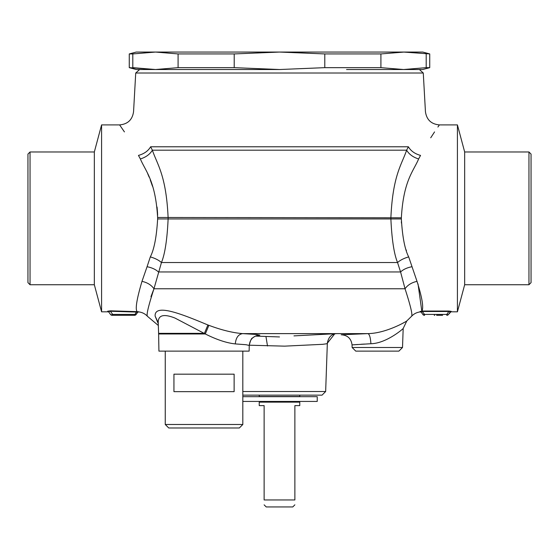 <?xml version="1.0" encoding="UTF-8"?>
<svg xmlns="http://www.w3.org/2000/svg" width="559" height="559" viewBox="0 0 559 559"><rect width="100%" height="100%" fill="white"/><g stroke="black" fill="none" stroke-linecap="round" stroke-linejoin="round"><path stroke-width="0.84" d="M27.95 274.776L27.95 154.074L30.046 151.978L30.046 284.741L27.95 282.644L27.95 274.776M30.046 284.741L94.331 284.741L94.331 151.978L30.046 151.978M94.331 284.741L101.584 311.817L101.584 124.902L119.605 124.902L124.433 131.903M147.066 266.727L150.315 256.895C155.025 258.251 158.735 260.131 161.453 262.541L397.547 262.541C394.046 253.996 391.824 239.455 390.881 218.911L390.881 217.807C392.781 175.121 401.816 164.514 406.624 150.196L408.377 146.779C430.968 99.362 430.968 99.362 408.377 146.779L150.623 146.779L152.376 150.189C157.184 164.507 166.219 175.128 168.119 217.807L168.119 218.911C167.176 239.469 164.954 254.01 161.453 262.541L153.963 288.765C148.219 306.507 146.088 315.723 147.569 316.415C146.088 315.723 148.219 306.507 153.963 288.765L405.037 288.765L400.572 271.953L158.428 271.953C155.654 269.396 151.866 267.649 147.066 266.727L141.986 281.352C136.669 299.358 135.068 309.455 137.179 311.642L137.207 311.642M150.623 146.779C128.032 99.362 128.032 99.362 150.623 146.779C148.149 150.979 144.096 153.858 138.464 155.409C113.498 114.162 113.498 114.162 138.464 155.409L140.372 158.973C145.64 171.424 155.535 180.669 157.638 217.8L157.638 218.946C156.59 236.827 154.151 249.475 150.315 256.895L150.371 256.756M140.372 158.973C145.927 157.212 149.931 154.284 152.376 150.189L406.624 150.189C409.069 154.284 413.073 157.212 418.628 158.973L420.536 155.409C414.904 153.858 410.851 150.979 408.377 146.779M422.066 311.433L421.067 311.922L422.814 314.417A2.096 1.041 -35 0 0 424.533 314.417L421.912 311.056C423.792 307.618 422.157 297.723 417.014 281.352L408.685 256.895C404.849 249.468 402.41 236.813 401.362 218.946L401.362 217.8L157.638 217.479M157.617 215.264L157.526 212.86M157.519 212.665L157.058 207.026M152.509 186.294L150.238 179.872M149.169 177.168L147.639 173.556M134.467 315.311A2.096 2.096 0 0 0 136.186 314.417L137.682 312.271L136.843 312.048L137.682 312.271L136.186 314.417A2.096 2.096 0 0 1 134.467 315.311A2.096 0.559 90 0 0 134.922 314.417L136.186 314.417A2.096 2.096 0 0 1 134.467 315.311L112.191 315.311A2.096 2.096 0 0 1 110.472 314.417L108.523 311.636L110.437 311.258L112.645 314.417A2.096 0.559 90 0 1 112.191 315.311L114.588 315.311L112.191 315.311A2.096 2.096 0 0 1 110.472 314.417A2.096 1.258 -35 0 0 112.645 314.417L134.922 314.417L136.787 311.629L110.668 310.825L107.67 311.195L110.668 310.825L131.176 311.517M108.013 311.677L108.872 312.125L108.013 311.677M136.787 311.629L138.653 311.831L137.682 312.271M114.588 315.311L116.272 315.311M127.389 315.311C130.904 315.311 130.904 315.311 127.389 315.311L118.159 315.311M108.523 311.636L110.472 314.417L108.523 311.636L107.67 311.195M242.816 424.491L165.254 424.491L168.748 427.984L239.322 427.984L242.816 424.491L242.816 351.122M234.13 374.181L173.94 374.181L173.94 391.649L234.13 391.649L234.13 374.181M139.624 69.526L135.725 73.012L423.275 73.012L425.441 111.709C426.615 119.78 431.269 124.175 439.395 124.902L437.9 127.033M429.731 53.93L403.556 52.057L422.744 52.057L429.731 53.93L429.731 67.653L422.744 69.526L346.559 69.526M404.115 52.057L380.91 53.93L380.91 67.653L403.556 69.526L419.376 69.526L423.275 73.012M136.564 312.076L110.437 311.258L110.668 310.825M136.843 312.048L137.179 311.642M158.267 323.71L155.123 316.094L158.232 322.697L158.602 333.346A34.938 34.938 0 0 1 158.623 333.961L158.924 351.122L249.146 351.122L249.251 345.441C250.355 340.578 251.501 338.062 252.675 337.902C254.729 336.378 256.253 335.596 257.259 335.561L257.252 335.561M242.816 395.143L322.033 395.143L325.652 391.524L327.343 343.191L326.931 343.729L322.732 344.316L284.622 346.147L249.258 345.203M355.755 351.122L352.135 347.502L355.755 351.122L398.895 351.122L402.515 347.502L403.179 328.496C402.62 329.279 385.962 343.471 370.91 343.729L371.33 343.708M528.954 151.978L528.954 284.741L531.05 282.644L531.05 154.074L528.954 151.978L464.669 151.978L457.416 124.902L457.416 311.817L464.669 284.741L464.669 151.978M158.232 322.592L158.232 322.697C158.043 315.15 163.612 313.599 174.946 318.043L205.293 333.961C216.619 339.669 226.612 342.988 235.283 343.911L246.072 344.721L249.251 345.441C249.971 339.11 253.513 335.679 259.865 335.148L256.819 335.652M242.816 391.524L325.652 391.524M370.743 343.736L352.044 344.889L352.135 347.502L402.515 347.502L398.895 351.122M155.123 316.094C154.34 302.587 184.253 315.171 207.899 324.968L208.877 325.324C221.602 330.083 232.858 332.85 242.669 333.618C238.365 334.282 235.905 337.713 235.283 343.911M370.91 343.729C370.505 337.58 369.506 334.212 367.913 333.618L242.669 333.618L255.931 334.429L259.865 335.148M141.986 281.352C147.331 282.54 151.321 285.006 153.963 288.765L150.951 296.696M208.877 325.324L205.293 333.961L158.623 333.961M207.899 324.968L204.419 333.346L158.602 333.346M403.179 328.496L406.812 320.929C406.197 321.579 385.899 333.402 367.913 333.618L341.2 334.778C347.586 335.176 351.199 338.551 352.044 344.889L357.683 344.491M361.03 344.274L364.608 344.064M343.023 334.68L343.722 334.645M350.004 334.345L353.784 334.177M358.34 333.982L362.798 333.807M326.931 343.729L334.631 333.968M337.098 333.618L293.964 335.882M408.685 256.895C403.975 258.251 400.265 260.131 397.547 262.541L400.572 271.953C403.346 269.396 407.134 267.649 411.934 266.727M401.362 217.8C403.465 180.662 413.353 171.431 418.628 158.973M420.536 155.409C445.502 114.162 445.502 114.162 420.536 155.409M434.553 131.924L430.723 137.787M401.907 323.717L404.318 322.396M401.376 221.574L401.425 223.076M406.281 250.027L406.407 250.432M405.037 288.765C410.781 306.507 412.912 315.723 411.431 316.415C412.912 315.716 410.781 306.5 405.037 288.765C407.679 285.006 411.669 282.54 417.014 281.352M421.067 311.922L420.075 311.489L422.485 311.049L422.485 311.489L448.856 311.489L448.856 311.049L451.211 311.363L450.896 311.803L457.416 311.817M406.812 320.929L411.431 316.415C413.856 313.795 416.846 312.285 420.389 311.887L421.353 312.327L422.814 314.417A2.096 2.096 0 0 0 424.533 315.311L424.533 314.417L446.809 314.417L448.856 311.489L450.351 311.803L451.211 311.363M418.02 283.909L421.856 311.419M450.889 311.817L448.528 314.417A2.096 2.096 0 0 1 446.809 315.311L446.809 314.417A2.096 1.041 35 0 0 448.528 314.417L450.351 311.803M434.273 315.311L434.727 315.311M442.623 315.311L436.614 315.311L442.623 315.311M380.91 53.93L324.786 53.93L324.786 67.653L279.5 69.526L136.256 69.526L129.269 67.653L155.444 69.526L132.804 67.653L132.804 53.93L129.269 53.93L129.269 67.653M429.731 67.653L426.196 67.653L426.196 53.93M403.556 69.526L426.196 67.653M324.786 67.653L380.91 67.653M155.444 69.526L178.09 67.653L234.214 67.653L279.5 69.526M403.556 52.057L279.5 52.057L234.214 53.93L178.09 53.93L155.444 52.057L136.256 52.057L129.269 53.93M324.786 53.93L279.5 52.057L155.444 52.057L132.804 53.93M234.214 53.93L234.214 67.653M178.09 53.93L178.09 67.653M294.873 504.819L292.776 506.943L266.224 506.943L264.127 504.847M269.787 499.956L294.873 499.956C294.873 506.272 294.873 506.272 294.873 499.956C294.873 506.272 294.873 506.272 294.873 499.956L294.873 405.624L299.764 405.624L299.764 402.131L259.236 402.131L259.236 405.624L264.127 405.624L264.127 499.956L269.787 499.956M264.127 499.956C264.127 506.272 264.127 506.272 264.127 499.956C264.127 506.272 264.127 506.272 264.127 499.956M299.764 395.143L299.764 396.541L259.236 396.541L259.236 395.143M242.816 396.68L317.233 396.68L317.233 401.432L242.816 401.432M157.638 218.946L401.362 218.946M138.073 311.705L138.492 311.775M267.495 345.993L265.951 336.462M422.485 311.049L448.856 311.049M420.382 311.88L420.075 311.489M94.331 151.978L101.584 124.902M135.725 73.012L133.559 111.709C132.385 119.78 127.732 124.175 119.605 124.902M101.584 311.817L108.53 311.817M108.872 312.125L108.334 311.726M165.254 424.491L165.254 351.122M158.33 325.485L147.569 316.415C145.144 313.795 142.154 312.285 138.611 311.887L137.647 312.327M327.343 343.191L327.343 343.191C328.322 337.811 330.851 334.715 334.925 333.891M279.5 336.937L255.498 336.099M528.954 284.741L464.669 284.741M439.395 124.902L457.416 124.902M262.031 401.432L262.031 402.131M296.969 401.432L296.969 402.131"/></g></svg>
